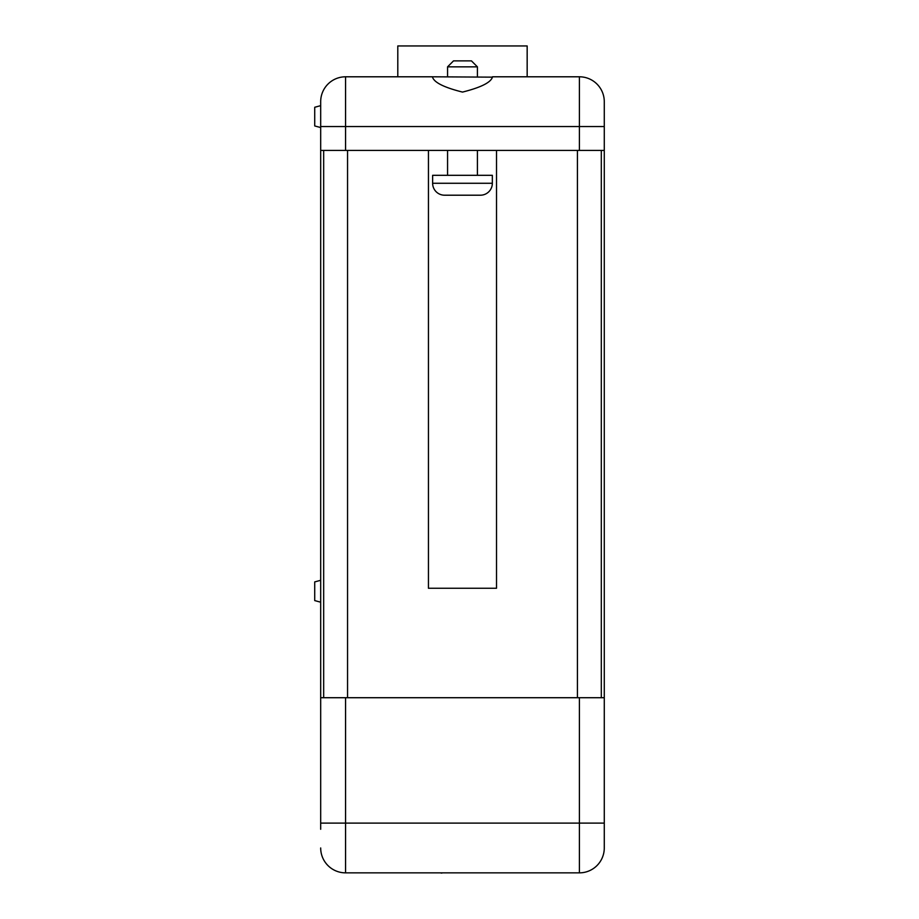 <?xml version="1.0" encoding="UTF-8"?>
<svg xmlns="http://www.w3.org/2000/svg" width="919" height="919" viewBox="0 0 919 919"><rect width="100%" height="100%" fill="white"/><g stroke="black" fill="none" stroke-linecap="round" stroke-linejoin="round"><path stroke-width="1.38" d="M604.277 829.271L604.277 847.973A24.882 24.882 0 0 1 579.407 872.855A24.882 24.882 0 0 0 604.277 847.973L604.277 101.676L604.277 126.546L345.567 126.546L345.567 150.429L604.277 150.429M320.685 101.676A24.882 24.882 0 0 1 345.567 76.794L432.527 76.794L345.567 76.794A24.882 24.882 0 0 0 320.685 101.676L320.685 829.271M441.855 872.855L446.806 872.855M431.735 872.855L441.074 872.855M441.074 873.05L441.982 873.05M362.396 872.855L377.456 872.855M394.182 872.855L399.754 872.855M401.396 872.855L415.227 872.855M379.11 872.855L392.528 872.855M416.054 872.855L429.472 872.855M448.461 872.855L464.968 872.855M320.685 602.198L314.723 600.589L314.723 581.899L320.685 580.303M320.685 127.546L314.723 125.949L314.723 107.259L320.685 105.651M432.527 76.794L492.446 77.15C490.78 82.515 480.809 87.489 462.521 92.084C444.187 87.5 434.193 82.526 432.527 77.15L432.527 76.794M432.631 183.272A11.936 11.936 0 0 0 444.578 195.207L480.396 195.207A11.936 11.936 0 0 0 492.343 183.272L492.343 175.311L432.631 175.311L432.631 183.272L492.343 183.272M447.564 66.846L453.526 60.872L471.436 60.872L477.409 66.846L447.564 66.846L447.564 76.794M447.564 150.429L447.564 175.311M477.409 150.429L477.409 175.311M477.409 66.846L477.409 76.794M492.446 76.794L579.407 76.794L492.446 76.794M496.513 150.429L496.513 588.263L428.449 588.263L428.449 150.429M320.685 150.429L345.567 150.429M604.277 847.973A24.882 24.882 0 0 1 579.407 872.855L345.567 872.855A24.882 24.882 0 0 1 320.685 847.973A24.882 24.882 0 0 0 345.567 872.855L345.567 823.102L579.407 823.102L579.407 697.716L345.567 697.716L345.567 823.102L320.685 823.102M320.685 697.716L345.567 697.716M579.407 697.716L604.277 697.716M579.407 76.794A24.882 24.882 0 0 1 604.277 101.676A24.882 24.882 0 0 0 579.407 76.794A24.882 24.882 0 0 1 604.277 101.676A24.882 24.882 0 0 0 579.407 76.794L579.407 150.429M323.672 697.716L323.672 150.429M601.302 697.716L601.302 150.429M397.801 76.794L397.801 45.95L527.161 45.95L527.161 76.794M347.554 697.716L347.554 150.429M577.419 697.716L577.419 150.429M345.567 76.794L345.567 126.546L320.685 126.546M579.407 872.855L579.407 823.102L604.277 823.102"/></g></svg>
